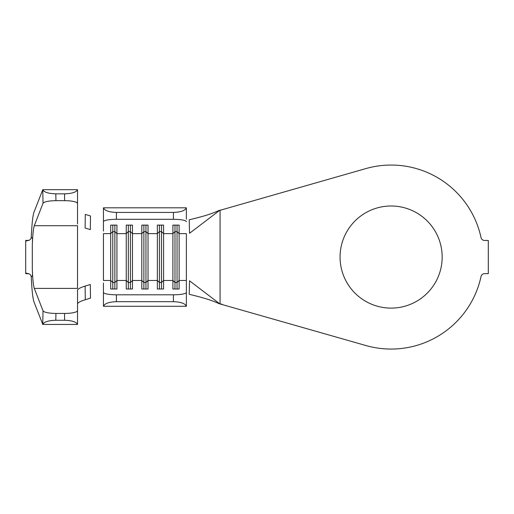 <?xml version="1.0" encoding="UTF-8"?>
<svg xmlns="http://www.w3.org/2000/svg" width="514" height="514" viewBox="0 0 514 514"><rect width="100%" height="100%" fill="white"/><g stroke="black" fill="none" stroke-linecap="round" stroke-linejoin="round"><path stroke-width="0.77" d="M391.115 205.998A51.053 51.053 0 0 0 340.062 257.051A51.053 51.053 0 0 0 391.115 308.111A51.053 51.053 0 0 0 442.168 257.051A51.053 51.053 0 0 0 391.115 205.998M219.549 303.665L189.544 280.811L189.229 294.329C202.728 297.452 212.623 300.549 218.913 303.62L365.756 345.492A92 92 0 0 0 481.04 276.5A3.63 3.63 0 0 1 484.586 273.641L488.3 273.641L488.3 240.468L484.586 240.468A3.63 3.63 0 0 1 481.04 237.603A92 92 0 0 0 365.756 168.618L219.549 210.444L189.544 233.298L189.229 219.774C202.728 216.657 212.623 213.561 218.913 210.483L222.305 209.751M55.936 313.444L55.801 320.267C48.47 320.498 44.127 321.86 42.758 324.347L34.033 302.059C32.78 298.473 31.862 290.102 31.277 276.937L32.536 275.581L32.305 268.79C32.684 279.089 33.352 285.623 34.303 288.405L43.022 310.841C44.313 312.428 48.618 313.296 55.936 313.444L64.571 313.444A12.959 2.846 0 0 0 77.53 310.597L77.53 290.134C77.871 288.932 80.402 287.583 85.118 286.086L85.285 299.713L90.483 298.146L90.316 284.493L85.118 286.086M29.054 240.308L25.7 240.468L26.368 240.957L27.448 240.623C29.735 240.423 31.013 239.273 31.277 237.172C31.862 224.008 32.78 215.629 34.033 212.051L42.758 189.762C44.127 192.249 48.47 193.605 55.801 193.836L64.571 193.836C72.011 193.598 76.323 192.204 77.505 189.672A12.959 2.846 0 0 1 77.53 189.859L77.53 203.512A12.959 2.846 180 0 0 64.571 200.666L64.571 193.836M31.277 237.172L32.536 238.522L32.305 245.319C32.684 235.02 33.352 228.479 34.303 225.704L77.53 225.704L77.53 288.405L34.303 288.405M55.801 193.836L55.936 200.666C48.618 200.813 44.313 201.681 43.022 203.268L34.303 225.704M103.449 221.72L103.449 207.971A12.959 2.416 0 0 1 103.475 207.81C104.657 210.618 108.968 212.16 116.408 212.423L116.408 219.298A12.959 2.416 180 0 0 103.449 221.72L103.449 231.088M103.449 283.021L103.449 292.389A12.959 2.416 0 0 0 116.408 294.805L173.424 294.805A12.959 2.416 0 0 0 186.376 292.389L186.376 306.138A12.959 2.416 180 0 1 186.351 306.293C185.168 303.485 180.857 301.949 173.424 301.679L173.424 294.805M116.408 294.805L116.408 301.679C108.968 301.949 104.657 303.485 103.475 306.293A12.959 2.416 180 0 1 103.449 306.138L103.449 292.389M186.376 281.107L186.376 292.389M177.047 225.1L177.047 231.589L174.978 231.589L174.978 282.514L177.047 282.514L179.123 280.477L179.123 289.003L172.903 289.003L172.903 225.1L179.123 225.1L179.123 280.477L186.376 280.477L186.376 233.632L179.123 233.632L177.047 231.589L177.047 289.003M174.978 225.1L174.978 231.589L172.903 233.632L163.574 233.632L161.499 231.589L161.499 282.514L163.574 280.477L163.574 289.003L157.355 289.003L157.355 225.1L163.574 225.1L163.574 280.477L172.903 280.477L174.978 282.514L174.978 289.003M161.499 225.1L161.499 231.589L159.424 231.589L157.355 233.632L148.026 233.632L145.95 231.589L145.95 282.514L148.026 280.477L148.026 289.003L141.806 289.003L141.806 225.1L148.026 225.1L148.026 280.477L157.355 280.477L159.424 282.514L159.424 289.003M145.95 225.1L145.95 231.589L143.875 231.589L141.806 233.632L132.471 233.632L130.402 231.589L130.402 282.514L132.471 280.477L132.471 289.003L126.251 289.003L126.251 225.1L132.471 225.1L132.471 280.477L141.806 280.477L143.875 282.514L143.875 289.003M130.402 225.1L130.402 231.589L128.327 231.589L126.251 233.632L116.922 233.632L114.853 231.589L114.853 282.514L116.922 280.477L116.922 289.003L110.703 289.003L110.703 225.1L116.922 225.1L116.922 280.477L126.251 280.477L128.327 282.514L128.327 289.003M114.853 225.1L114.853 231.589L112.778 231.589L110.703 233.632L103.449 233.632L103.449 280.477L110.703 280.477L112.778 282.514L112.778 289.003M222.305 304.359L218.913 303.62M219.549 210.444L218.913 210.483M116.408 212.423L173.424 212.423C180.857 212.16 185.168 210.618 186.351 207.81A12.959 2.416 0 0 1 186.376 207.971L186.376 219.279M103.475 306.293L186.351 306.293M116.408 301.679L173.424 301.679M186.376 221.72A12.959 2.416 180 0 0 173.424 219.298L173.424 212.423M116.408 219.298L173.424 219.298M103.475 207.81L186.351 207.81M159.424 225.1L159.424 282.514L161.499 282.514L161.499 289.003M143.875 225.1L143.875 282.514L145.95 282.514L145.95 289.003M128.327 225.1L128.327 282.514L130.402 282.514L130.402 289.003M112.778 225.1L112.778 282.514L114.853 282.514L114.853 289.003M85.285 214.389L90.483 215.964L90.316 229.61L85.118 228.023L85.285 214.389M85.285 299.713C80.48 301.223 77.897 302.592 77.53 303.819M77.53 310.597L77.53 324.25A12.959 2.846 180 0 1 77.505 324.437C76.323 321.899 72.011 320.511 64.571 320.267L64.571 313.444M77.53 223.976L77.53 203.512M31.277 276.937C31.013 274.836 29.735 273.686 27.448 273.487L26.368 273.152L25.7 273.641L29.054 273.801M42.733 324.437L77.505 324.437M55.801 320.267L64.571 320.267M32.305 268.79L32.305 245.319M55.936 200.666L64.571 200.666M42.733 189.672L77.505 189.672M25.7 240.468L25.7 273.641M42.758 324.347L43.022 310.841M43.022 203.268L42.758 189.762M220.069 210.335L220.069 303.774"/></g></svg>
